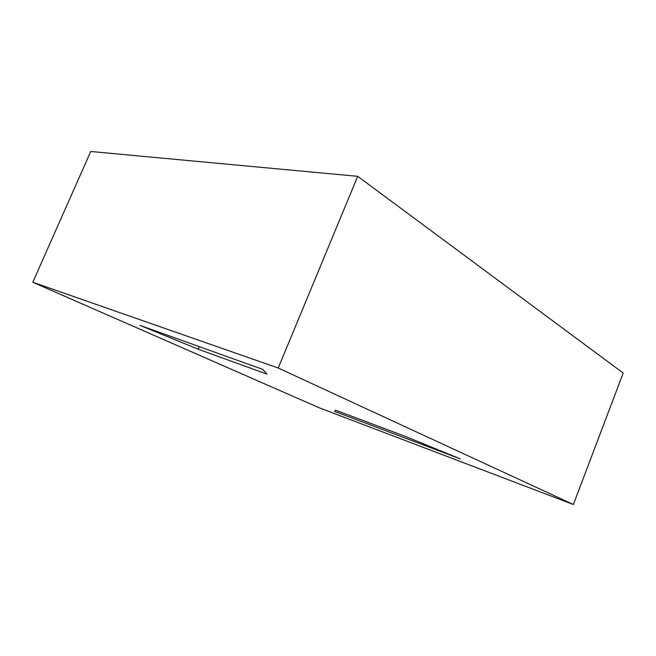 <?xml version="1.0" encoding="UTF-8"?>
<svg xmlns="http://www.w3.org/2000/svg" width="656" height="656" viewBox="0 0 656 656"><rect width="100%" height="100%" fill="white"/><g stroke="black" fill="none" stroke-linecap="round" stroke-linejoin="round"><path stroke-width="0.98" d="M357.709 176.325L90.725 151.487L32.8 282.252L319.423 407.868L573.369 504.513L623.2 373.051L357.709 176.325L278.226 368.024L573.369 504.513M32.8 282.252L278.226 368.024M405.351 436.412L335.577 410.18L334.527 411.361L460.184 458.847L405.351 436.412M262.81 369.41L266.984 374.141L198.26 349.222L140.023 325.401L262.81 369.41M199.35 346.663L198.26 349.222"/></g></svg>
